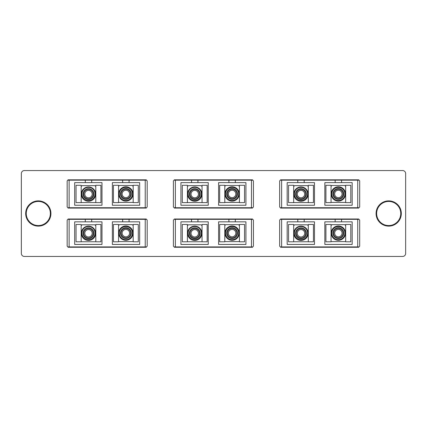 <?xml version="1.0" encoding="UTF-8"?>
<svg xmlns="http://www.w3.org/2000/svg" width="427" height="427" viewBox="0 0 427 427"><rect width="100%" height="100%" fill="white"/><g stroke="black" fill="none" stroke-linecap="round" stroke-linejoin="round"><path stroke-width="0.64" d="M21.35 173.565L21.35 253.435A3.016 3.016 0 0 0 24.366 256.451L402.634 256.451A3.016 3.016 0 0 0 405.65 253.435L405.65 173.565A3.016 3.016 0 0 0 402.634 170.549L24.366 170.549A3.016 3.016 0 0 0 21.35 173.565M252.533 219.339L252.533 219.003L174.317 219.003L174.317 219.339M174.317 246.918L174.317 247.26L252.533 247.26L252.533 246.918M146.285 219.339L146.285 219.003L68.069 219.003L68.069 219.339M68.069 246.918L68.069 247.26L146.285 247.26L146.285 246.918M358.781 219.339L358.781 219.003L280.566 219.003L280.566 219.339M280.566 246.918L280.566 247.26L358.781 247.26L358.781 246.918M146.285 180.157L146.285 179.815L68.069 179.815L68.069 180.157M68.069 207.735L68.069 208.077L146.285 208.077L146.285 207.735M252.533 180.157L252.533 179.815L174.317 179.815L174.317 180.157M174.317 207.735L174.317 208.077L252.533 208.077L252.533 207.735M358.781 180.157L358.781 179.815L280.566 179.815L280.566 180.157M280.566 207.735L280.566 208.077L358.781 208.077L358.781 207.735M38.302 200.877A12.623 12.623 0 0 1 50.925 213.5A12.623 12.623 0 0 1 38.302 226.123A12.623 12.623 0 0 1 25.684 213.5A12.623 12.623 0 0 1 38.302 200.877M388.698 200.877A12.623 12.623 0 0 1 401.316 213.5A12.623 12.623 0 0 1 388.698 226.123A12.623 12.623 0 0 1 376.075 213.5A12.623 12.623 0 0 1 388.698 200.877M38.302 201.443A12.057 12.057 0 0 1 50.359 213.5A12.057 12.057 0 0 1 38.302 225.557A12.057 12.057 0 0 1 26.25 213.5A12.057 12.057 0 0 1 38.302 201.443M388.698 201.443A12.057 12.057 0 0 1 400.75 213.5A12.057 12.057 0 0 1 388.698 225.557A12.057 12.057 0 0 1 376.641 213.5A12.057 12.057 0 0 1 388.698 201.443M91.084 180.157L85.891 180.157M88.49 190.394A3.71 3.71 0 0 1 92.2 194.104A3.71 3.71 0 0 1 88.49 197.813A3.71 3.71 0 0 1 84.781 194.104A3.71 3.71 0 0 1 88.49 190.394M88.49 186.946A7.158 7.158 0 0 0 81.333 194.104A7.158 7.158 0 0 0 88.49 201.261A7.158 7.158 0 0 0 95.648 194.104A7.158 7.158 0 0 0 88.49 186.946M81.178 202.579L95.797 202.579M95.797 186.53L94.895 185.628L82.085 185.628L81.178 186.53M88.49 227.826A5.466 5.466 0 0 1 93.951 233.286A5.466 5.466 0 0 1 88.49 238.752A5.466 5.466 0 0 1 83.025 233.286A5.466 5.466 0 0 1 88.49 227.826M88.49 237.994A4.708 4.708 0 0 0 93.198 233.286A4.708 4.708 0 0 0 88.49 228.578A4.708 4.708 0 0 0 83.777 233.286A4.708 4.708 0 0 0 88.49 237.994M125.864 227.666A5.466 5.466 0 0 1 131.329 233.131A5.466 5.466 0 0 1 125.864 238.592A5.466 5.466 0 0 1 120.403 233.131A5.466 5.466 0 0 1 125.864 227.666M125.864 237.839A4.708 4.708 0 0 0 130.577 233.131A4.708 4.708 0 0 0 125.864 228.418A4.708 4.708 0 0 0 121.156 233.131A4.708 4.708 0 0 0 125.864 237.839M125.864 239.723A6.592 6.592 0 0 1 119.272 233.131A6.592 6.592 0 0 1 125.864 226.534A6.592 6.592 0 0 1 132.455 233.131A6.592 6.592 0 0 1 125.864 239.723M88.49 226.534A6.592 6.592 0 0 0 81.899 233.131A6.592 6.592 0 0 0 88.49 239.723A6.592 6.592 0 0 0 95.082 233.131A6.592 6.592 0 0 0 88.49 226.534M146.434 246.918L67.92 246.918L67.167 246.165L67.167 220.092L67.92 219.339L146.434 219.339L147.187 220.092L147.187 246.165L146.434 246.918M145.228 219.339L145.228 246.918M69.126 246.918L69.126 219.339M85.288 221.826L74.682 221.826L74.682 244.431L101.994 244.431L101.994 221.826L85.288 221.826L85.288 219.339M129.066 221.826L112.36 221.826L112.36 244.431L139.672 244.431L139.672 221.826L129.066 221.826L129.066 219.339M122.661 221.826L122.661 219.339M91.693 221.826L91.693 219.339M138.3 224.463L133.176 224.463L133.176 241.794L138.3 241.794L138.3 224.463M113.433 241.794L113.433 224.463L118.557 224.463L118.557 241.794L113.433 241.794M95.797 224.463L100.921 224.463L100.921 241.794L95.797 241.794L95.797 224.463M76.054 241.794L76.054 224.463L81.178 224.463L81.178 241.794L76.054 241.794M88.49 188.638A5.466 5.466 0 0 1 93.951 194.104A5.466 5.466 0 0 1 88.49 199.564A5.466 5.466 0 0 1 83.025 194.104A5.466 5.466 0 0 1 88.49 188.638M88.49 198.811A4.708 4.708 0 0 0 93.198 194.104A4.708 4.708 0 0 0 88.49 189.396A4.708 4.708 0 0 0 83.777 194.104A4.708 4.708 0 0 0 88.49 198.811M125.864 188.483A5.466 5.466 0 0 1 131.329 193.943A5.466 5.466 0 0 1 125.864 199.409A5.466 5.466 0 0 1 120.403 193.943A5.466 5.466 0 0 1 125.864 188.483M125.864 198.656A4.708 4.708 0 0 0 130.577 193.943A4.708 4.708 0 0 0 125.864 189.236A4.708 4.708 0 0 0 121.156 193.943A4.708 4.708 0 0 0 125.864 198.656M125.864 200.541A6.592 6.592 0 0 1 119.272 193.943A6.592 6.592 0 0 1 125.864 187.352A6.592 6.592 0 0 1 132.455 193.943A6.592 6.592 0 0 1 125.864 200.541M88.49 187.352A6.592 6.592 0 0 0 81.899 193.943A6.592 6.592 0 0 0 88.49 200.541A6.592 6.592 0 0 0 95.082 193.943A6.592 6.592 0 0 0 88.49 187.352M146.434 207.735L67.92 207.735L67.167 206.983L67.167 180.909L67.92 180.157L146.434 180.157L147.187 180.909L147.187 206.983L146.434 207.735M145.228 180.157L145.228 207.735M69.126 207.735L69.126 180.157M85.288 182.644L74.682 182.644L74.682 205.248L101.994 205.248L101.994 182.644L85.288 182.644L85.288 180.157M129.066 182.644L112.36 182.644L112.36 205.248L139.672 205.248L139.672 182.644L129.066 182.644L129.066 180.157M122.661 182.644L122.661 180.157M91.693 182.644L91.693 180.157M138.3 185.281L133.176 185.281L133.176 202.611L138.3 202.611L138.3 185.281M113.433 202.611L113.433 185.281L118.557 185.281L118.557 202.611L113.433 202.611M95.797 185.281L100.921 185.281L100.921 202.611L95.797 202.611L95.797 185.281M76.054 202.611L76.054 185.281L81.178 185.281L81.178 202.611L76.054 202.611M194.739 227.826A5.466 5.466 0 0 1 200.199 233.286A5.466 5.466 0 0 1 194.739 238.752A5.466 5.466 0 0 1 189.273 233.286A5.466 5.466 0 0 1 194.739 227.826M194.739 237.994A4.708 4.708 0 0 0 199.446 233.286A4.708 4.708 0 0 0 194.739 228.578A4.708 4.708 0 0 0 190.026 233.286A4.708 4.708 0 0 0 194.739 237.994M232.112 227.666A5.466 5.466 0 0 1 237.577 233.131A5.466 5.466 0 0 1 232.112 238.592A5.466 5.466 0 0 1 226.652 233.131A5.466 5.466 0 0 1 232.112 227.666M232.112 237.839A4.708 4.708 0 0 0 236.82 233.131A4.708 4.708 0 0 0 232.112 228.418A4.708 4.708 0 0 0 227.404 233.131A4.708 4.708 0 0 0 232.112 237.839M232.112 239.723A6.592 6.592 0 0 1 225.52 233.131A6.592 6.592 0 0 1 232.112 226.534A6.592 6.592 0 0 1 238.704 233.131A6.592 6.592 0 0 1 232.112 239.723M194.739 226.534A6.592 6.592 0 0 0 188.142 233.131A6.592 6.592 0 0 0 194.739 239.723A6.592 6.592 0 0 0 201.33 233.131A6.592 6.592 0 0 0 194.739 226.534M252.683 246.918L174.168 246.918L173.41 246.165L173.41 220.092L174.168 219.339L252.683 219.339L253.435 220.092L253.435 246.165L252.683 246.918M251.476 219.339L251.476 246.918M175.369 246.918L175.369 219.339M191.536 221.826L180.931 221.826L180.931 244.431L208.243 244.431L208.243 221.826L191.536 221.826L191.536 219.339M235.314 221.826L218.603 221.826L218.603 244.431L245.92 244.431L245.92 221.826L235.314 221.826L235.314 219.339M228.909 221.826L228.909 219.339M197.941 221.826L197.941 219.339M244.543 224.463L239.424 224.463L239.424 241.794L244.543 241.794L244.543 224.463M219.681 241.794L219.681 224.463L224.805 224.463L224.805 241.794L219.681 241.794M202.046 224.463L207.17 224.463L207.17 241.794L202.046 241.794L202.046 224.463M182.302 241.794L182.302 224.463L187.426 224.463L187.426 241.794L182.302 241.794M194.739 188.638A5.466 5.466 0 0 1 200.199 194.104A5.466 5.466 0 0 1 194.739 199.564A5.466 5.466 0 0 1 189.273 194.104A5.466 5.466 0 0 1 194.739 188.638M194.739 198.811A4.708 4.708 0 0 0 199.446 194.104A4.708 4.708 0 0 0 194.739 189.396A4.708 4.708 0 0 0 190.026 194.104A4.708 4.708 0 0 0 194.739 198.811M232.112 188.483A5.466 5.466 0 0 1 237.577 193.943A5.466 5.466 0 0 1 232.112 199.409A5.466 5.466 0 0 1 226.652 193.943A5.466 5.466 0 0 1 232.112 188.483M232.112 198.656A4.708 4.708 0 0 0 236.82 193.943A4.708 4.708 0 0 0 232.112 189.236A4.708 4.708 0 0 0 227.404 193.943A4.708 4.708 0 0 0 232.112 198.656M232.112 200.541A6.592 6.592 0 0 1 225.52 193.943A6.592 6.592 0 0 1 232.112 187.352A6.592 6.592 0 0 1 238.704 193.943A6.592 6.592 0 0 1 232.112 200.541M194.739 187.352A6.592 6.592 0 0 0 188.142 193.943A6.592 6.592 0 0 0 194.739 200.541A6.592 6.592 0 0 0 201.33 193.943A6.592 6.592 0 0 0 194.739 187.352M252.683 207.735L174.168 207.735L173.41 206.983L173.41 180.909L174.168 180.157L252.683 180.157L253.435 180.909L253.435 206.983L252.683 207.735M251.476 180.157L251.476 207.735M175.369 207.735L175.369 180.157M191.536 182.644L180.931 182.644L180.931 205.248L208.243 205.248L208.243 182.644L191.536 182.644L191.536 180.157M235.314 182.644L218.603 182.644L218.603 205.248L245.92 205.248L245.92 182.644L235.314 182.644L235.314 180.157M228.909 182.644L228.909 180.157M197.941 182.644L197.941 180.157M244.543 185.281L239.424 185.281L239.424 202.611L244.543 202.611L244.543 185.281M219.681 202.611L219.681 185.281L224.805 185.281L224.805 202.611L219.681 202.611M202.046 185.281L207.17 185.281L207.17 202.611L202.046 202.611L202.046 185.281M182.302 202.611L182.302 185.281L187.426 185.281L187.426 202.611L182.302 202.611M300.987 227.826A5.466 5.466 0 0 1 306.447 233.286A5.466 5.466 0 0 1 300.987 238.752A5.466 5.466 0 0 1 295.521 233.286A5.466 5.466 0 0 1 300.987 227.826M300.987 237.994A4.708 4.708 0 0 0 305.695 233.286A4.708 4.708 0 0 0 300.987 228.578A4.708 4.708 0 0 0 296.274 233.286A4.708 4.708 0 0 0 300.987 237.994M338.36 227.666A5.466 5.466 0 0 1 343.82 233.131A5.466 5.466 0 0 1 338.36 238.592A5.466 5.466 0 0 1 332.895 233.131A5.466 5.466 0 0 1 338.36 227.666M338.36 237.839A4.708 4.708 0 0 0 343.068 233.131A4.708 4.708 0 0 0 338.36 228.418A4.708 4.708 0 0 0 333.652 233.131A4.708 4.708 0 0 0 338.36 237.839M338.36 239.723A6.592 6.592 0 0 1 331.768 233.131A6.592 6.592 0 0 1 338.36 226.534A6.592 6.592 0 0 1 344.952 233.131A6.592 6.592 0 0 1 338.36 239.723M300.987 226.534A6.592 6.592 0 0 0 294.39 233.131A6.592 6.592 0 0 0 300.987 239.723A6.592 6.592 0 0 0 307.579 233.131A6.592 6.592 0 0 0 300.987 226.534M358.931 246.918L280.411 246.918L279.658 246.165L279.658 220.092L280.411 219.339L358.931 219.339L359.683 220.092L359.683 246.165L358.931 246.918M357.725 219.339L357.725 246.918M281.617 246.918L281.617 219.339M297.784 221.826L287.179 221.826L287.179 244.431L314.491 244.431L314.491 221.826L297.784 221.826L297.784 219.339M341.563 221.826L324.851 221.826L324.851 244.431L352.168 244.431L352.168 221.826L341.563 221.826L341.563 219.339M335.158 221.826L335.158 219.339M304.189 221.826L304.189 219.339M350.791 224.463L345.667 224.463L345.667 241.794L350.791 241.794L350.791 224.463M325.929 241.794L325.929 224.463L331.048 224.463L331.048 241.794L325.929 241.794M308.294 224.463L313.418 224.463L313.418 241.794L308.294 241.794L308.294 224.463M288.551 241.794L288.551 224.463L293.675 224.463L293.675 241.794L288.551 241.794M300.987 188.638A5.466 5.466 0 0 1 306.447 194.104A5.466 5.466 0 0 1 300.987 199.564A5.466 5.466 0 0 1 295.521 194.104A5.466 5.466 0 0 1 300.987 188.638M300.987 198.811A4.708 4.708 0 0 0 305.695 194.104A4.708 4.708 0 0 0 300.987 189.396A4.708 4.708 0 0 0 296.274 194.104A4.708 4.708 0 0 0 300.987 198.811M338.36 188.483A5.466 5.466 0 0 1 343.82 193.943A5.466 5.466 0 0 1 338.36 199.409A5.466 5.466 0 0 1 332.895 193.943A5.466 5.466 0 0 1 338.36 188.483M338.36 198.656A4.708 4.708 0 0 0 343.068 193.943A4.708 4.708 0 0 0 338.36 189.236A4.708 4.708 0 0 0 333.652 193.943A4.708 4.708 0 0 0 338.36 198.656M338.36 200.541A6.592 6.592 0 0 1 331.768 193.943A6.592 6.592 0 0 1 338.36 187.352A6.592 6.592 0 0 1 344.952 193.943A6.592 6.592 0 0 1 338.36 200.541M300.987 187.352A6.592 6.592 0 0 0 294.39 193.943A6.592 6.592 0 0 0 300.987 200.541A6.592 6.592 0 0 0 307.579 193.943A6.592 6.592 0 0 0 300.987 187.352M358.931 207.735L280.411 207.735L279.658 206.983L279.658 180.909L280.411 180.157L358.931 180.157L359.683 180.909L359.683 206.983L358.931 207.735M357.725 180.157L357.725 207.735M281.617 207.735L281.617 180.157M297.784 182.644L287.179 182.644L287.179 205.248L314.491 205.248L314.491 182.644L297.784 182.644L297.784 180.157M341.563 182.644L324.851 182.644L324.851 205.248L352.168 205.248L352.168 182.644L341.563 182.644L341.563 180.157M335.158 182.644L335.158 180.157M304.189 182.644L304.189 180.157M350.791 185.281L345.667 185.281L345.667 202.611L350.791 202.611L350.791 185.281M325.929 202.611L325.929 185.281L331.048 185.281L331.048 202.611L325.929 202.611M308.294 185.281L313.418 185.281L313.418 202.611L308.294 202.611L308.294 185.281M288.551 202.611L288.551 185.281L293.675 185.281L293.675 202.611L288.551 202.611M128.463 219.339L128.463 219.062L123.27 219.062L123.27 219.339M125.864 229.416A3.71 3.71 0 0 1 129.573 233.131A3.71 3.71 0 0 1 125.864 236.841A3.71 3.71 0 0 1 122.154 233.131A3.71 3.71 0 0 1 125.864 229.416M125.864 225.968A7.158 7.158 0 0 0 118.706 233.131A7.158 7.158 0 0 0 125.864 240.289A7.158 7.158 0 0 0 133.021 233.131A7.158 7.158 0 0 0 125.864 225.968M118.557 241.607L133.176 241.607M133.176 225.557L132.269 224.65L119.459 224.65L118.557 225.557M128.463 180.157L128.463 179.879L123.27 179.879L123.27 180.157M125.864 190.234A3.71 3.71 0 0 1 129.573 193.943A3.71 3.71 0 0 1 125.864 197.658A3.71 3.71 0 0 1 122.154 193.943A3.71 3.71 0 0 1 125.864 190.234M125.864 186.786A7.158 7.158 0 0 0 118.706 193.943A7.158 7.158 0 0 0 125.864 201.106A7.158 7.158 0 0 0 133.021 193.943A7.158 7.158 0 0 0 125.864 186.786M118.557 202.425L133.176 202.425M133.176 186.375L132.269 185.467L119.459 185.467L118.557 186.375M91.084 219.339L85.891 219.339M88.49 229.577A3.71 3.71 0 0 1 92.2 233.286A3.71 3.71 0 0 1 88.49 236.996A3.71 3.71 0 0 1 84.781 233.286A3.71 3.71 0 0 1 88.49 229.577M88.49 226.129A7.158 7.158 0 0 0 81.333 233.286A7.158 7.158 0 0 0 88.49 240.444A7.158 7.158 0 0 0 95.648 233.286A7.158 7.158 0 0 0 88.49 226.129M81.178 241.762L95.797 241.762M95.797 225.712L94.895 224.81L82.085 224.81L81.178 225.712M197.333 180.157L192.139 180.157M194.739 190.394A3.71 3.71 0 0 1 198.448 194.104A3.71 3.71 0 0 1 194.739 197.813A3.71 3.71 0 0 1 191.024 194.104A3.71 3.71 0 0 1 194.739 190.394M194.739 186.946A7.158 7.158 0 0 0 187.581 194.104A7.158 7.158 0 0 0 194.739 201.261A7.158 7.158 0 0 0 201.896 194.104A7.158 7.158 0 0 0 194.739 186.946M187.426 202.579L202.046 202.579M202.046 186.53L201.144 185.628L188.334 185.628L187.426 186.53M303.581 180.157L298.388 180.157M300.987 190.394A3.71 3.71 0 0 1 304.697 194.104A3.71 3.71 0 0 1 300.987 197.813A3.71 3.71 0 0 1 297.272 194.104A3.71 3.71 0 0 1 300.987 190.394M300.987 186.946A7.158 7.158 0 0 0 293.824 194.104A7.158 7.158 0 0 0 300.987 201.261A7.158 7.158 0 0 0 308.145 194.104A7.158 7.158 0 0 0 300.987 186.946M293.675 202.579L308.294 202.579M308.294 186.53L307.392 185.628L294.582 185.628L293.675 186.53M197.333 219.339L192.139 219.339M194.739 229.577A3.71 3.71 0 0 1 198.448 233.286A3.71 3.71 0 0 1 194.739 236.996A3.71 3.71 0 0 1 191.024 233.286A3.71 3.71 0 0 1 194.739 229.577M194.739 226.129A7.158 7.158 0 0 0 187.581 233.286A7.158 7.158 0 0 0 194.739 240.444A7.158 7.158 0 0 0 201.896 233.286A7.158 7.158 0 0 0 194.739 226.129M187.426 241.762L202.046 241.762M202.046 225.712L201.144 224.81L188.334 224.81L187.426 225.712M303.581 219.339L298.388 219.339M300.987 229.577A3.71 3.71 0 0 1 304.697 233.286A3.71 3.71 0 0 1 300.987 236.996A3.71 3.71 0 0 1 297.272 233.286A3.71 3.71 0 0 1 300.987 229.577M300.987 226.129A7.158 7.158 0 0 0 293.824 233.286A7.158 7.158 0 0 0 300.987 240.444A7.158 7.158 0 0 0 308.145 233.286A7.158 7.158 0 0 0 300.987 226.129M293.675 241.762L308.294 241.762M308.294 225.712L307.392 224.81L294.582 224.81L293.675 225.712M234.706 180.157L234.706 179.879L229.518 179.879L229.518 180.157M232.112 190.234A3.71 3.71 0 0 1 235.821 193.943A3.71 3.71 0 0 1 232.112 197.658A3.71 3.71 0 0 1 228.402 193.943A3.71 3.71 0 0 1 232.112 190.234M232.112 186.786A7.158 7.158 0 0 0 224.954 193.943A7.158 7.158 0 0 0 232.112 201.106A7.158 7.158 0 0 0 239.269 193.943A7.158 7.158 0 0 0 232.112 186.786M224.805 202.425L239.424 202.425M239.424 186.375L238.517 185.467L225.707 185.467L224.805 186.375M340.954 180.157L340.954 179.879L335.766 179.879L335.766 180.157M338.36 190.234A3.71 3.71 0 0 1 342.07 193.943A3.71 3.71 0 0 1 338.36 197.658A3.71 3.71 0 0 1 334.651 193.943A3.71 3.71 0 0 1 338.36 190.234M338.36 186.786A7.158 7.158 0 0 0 331.203 193.943A7.158 7.158 0 0 0 338.36 201.106A7.158 7.158 0 0 0 345.518 193.943A7.158 7.158 0 0 0 338.36 186.786M331.048 202.425L345.667 202.425M345.667 186.375L344.765 185.467L331.955 185.467L331.048 186.375M234.706 219.339L234.706 219.062L229.518 219.062L229.518 219.339M232.112 229.416A3.71 3.71 0 0 1 235.821 233.131A3.71 3.71 0 0 1 232.112 236.841A3.71 3.71 0 0 1 228.402 233.131A3.71 3.71 0 0 1 232.112 229.416M232.112 225.968A7.158 7.158 0 0 0 224.954 233.131A7.158 7.158 0 0 0 232.112 240.289A7.158 7.158 0 0 0 239.269 233.131A7.158 7.158 0 0 0 232.112 225.968M224.805 241.607L239.424 241.607M239.424 225.557L238.517 224.65L225.707 224.65L224.805 225.557M340.954 219.339L340.954 219.062L335.766 219.062L335.766 219.339M338.36 229.416A3.71 3.71 0 0 1 342.07 233.131A3.71 3.71 0 0 1 338.36 236.841A3.71 3.71 0 0 1 334.651 233.131A3.71 3.71 0 0 1 338.36 229.416M338.36 225.968A7.158 7.158 0 0 0 331.203 233.131A7.158 7.158 0 0 0 338.36 240.289A7.158 7.158 0 0 0 345.518 233.131A7.158 7.158 0 0 0 338.36 225.968M331.048 241.607L345.667 241.607M345.667 225.557L344.765 224.65L331.955 224.65L331.048 225.557"/></g></svg>
